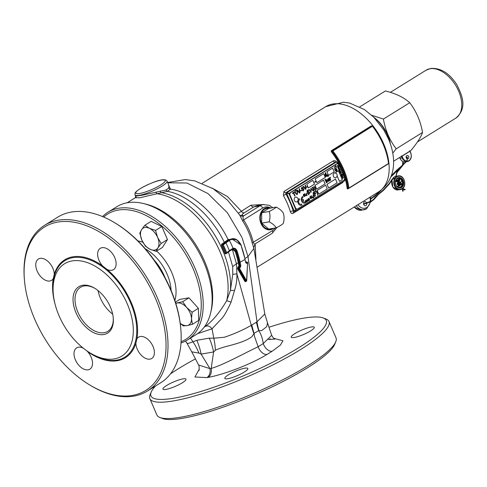 <?xml version="1.0" encoding="UTF-8"?>
<svg xmlns="http://www.w3.org/2000/svg" width="487" height="487" viewBox="0 0 487 487"><rect width="100%" height="100%" fill="white"/><g stroke="black" fill="none" stroke-linecap="round" stroke-linejoin="round"><path stroke-width="0.73" d="M112.674 314.152A25.908 15.767 58.2 0 1 100.407 298.16A25.908 15.767 58.2 0 1 98.051 290.587M113.215 317.579A25.908 15.767 58.2 0 1 107.797 331.349A25.908 15.767 58.2 0 1 77.859 312.149A25.908 15.767 58.2 0 1 80.477 287.318A25.908 15.767 58.2 0 1 95.227 288.578M110.348 306.95A27.302 16.619 58.2 0 1 113.264 318.084A27.302 16.619 58.2 0 1 99.652 334.569A27.302 16.619 58.2 0 1 76.045 312.879A27.302 16.619 58.2 0 1 75.984 289.29A27.302 16.619 58.2 0 1 94.788 288.31A27.302 16.619 58.2 0 1 110.348 306.95M53.229 278.692L54.27 274.315A12.54 7.628 -121.8 0 0 52.888 268.319A12.54 7.628 -121.8 0 0 38.4 259.029A12.54 7.628 -121.8 0 0 37.134 271.04A12.54 7.628 -121.8 0 0 51.622 280.335A12.54 7.628 -121.8 0 0 53.229 278.692A57.576 35.04 58.2 0 0 55.061 304.095M81.475 346.671A57.576 35.04 58.2 0 0 83.125 348.108A12.54 7.628 -121.8 0 0 76.66 347.858A12.54 7.628 -121.8 0 0 75.394 359.875A12.54 7.628 -121.8 0 0 89.876 369.164A12.54 7.628 -121.8 0 0 91.142 357.154A12.54 7.628 -121.8 0 0 87.532 351.547L86.735 350.762M137.267 349.179A12.54 7.628 -121.8 0 0 151.749 358.475A12.54 7.628 -121.8 0 0 153.015 346.458A12.54 7.628 -121.8 0 0 138.527 337.168A12.54 7.628 -121.8 0 0 136.92 338.812L135.879 343.189A12.54 7.628 -121.8 0 0 137.267 349.179M102.623 265.957L107.024 269.39A12.54 7.628 -121.8 0 0 113.495 269.646A12.54 7.628 -121.8 0 0 114.755 257.629A12.54 7.628 -121.8 0 0 100.273 248.333A12.54 7.628 -121.8 0 0 99.007 260.35A12.54 7.628 -121.8 0 0 102.623 265.957A57.576 35.04 58.2 0 0 54.27 274.315M24.435 279.995L24.35 278.99A97.516 59.347 58.2 0 1 44.609 225.304A97.516 59.347 58.2 0 1 157.264 297.581A97.516 59.347 58.2 0 1 147.421 391.031A97.516 59.347 58.2 0 1 90.32 385.333L89.468 384.815A96.122 58.501 58.2 0 1 34.699 319.186A96.122 58.501 58.2 0 1 24.435 279.995A96.122 58.501 58.2 0 1 72.338 221.95A96.122 58.501 58.2 0 1 155.45 298.318A96.122 58.501 58.2 0 1 155.663 381.358A96.122 58.501 58.2 0 1 89.468 384.815M44.609 225.304L57.758 217.147A97.516 59.347 58.2 0 1 114.859 222.845A97.516 59.347 58.2 0 1 170.413 289.424A97.516 59.347 58.2 0 1 180.829 329.188A97.516 59.347 58.2 0 1 160.57 382.873L147.421 391.031M59.073 315.813A54.331 33.061 58.2 0 1 53.272 293.661A54.331 33.061 58.2 0 1 80.343 260.855A54.331 33.061 58.2 0 1 127.32 304.016A54.331 33.061 58.2 0 1 127.442 350.957A54.331 33.061 58.2 0 1 90.028 352.911A54.331 33.061 58.2 0 1 59.073 315.813M114.859 222.845L115.717 223.363A96.122 58.501 58.2 0 1 170.48 288.992A96.122 58.501 58.2 0 1 180.744 328.183L180.829 329.188M102.587 216.581A75.223 45.778 58.2 0 1 108.017 212.192A75.223 45.778 58.2 0 1 194.928 267.953A75.223 45.778 58.2 0 1 187.331 340.042A75.223 45.778 58.2 0 1 180.987 342.958M108.017 212.192L116.941 206.658A75.223 45.778 58.2 0 1 203.846 262.414A75.223 45.778 58.2 0 1 196.255 334.502L187.331 340.042M103.725 217.062A73.829 44.932 58.2 0 1 193.114 268.684A73.829 44.932 58.2 0 1 181.061 341.728M154.087 260.003A36.221 22.043 58.2 0 1 164.32 275.977A36.221 22.043 58.2 0 1 164.965 277.529M168.532 184.975L170.468 189.151L167.297 191.336L139.824 197.783L135.416 197.71M273.743 338.319L282.947 340.766L280.421 345.082L272.142 351.261L267.034 354.426C250.281 364.751 222.559 374.917 208.126 377.382A8.358 6.441 80.2 0 0 211.169 368.422L213.623 351.961A55.725 42.935 80.2 0 0 209.3 338.148L213.793 338.197L212.028 328.81C209.988 326.12 207.742 325.328 205.289 326.43C212.588 321.024 219.71 312.453 226.668 300.716L230.418 290.404L232.762 274.364L232.676 266.614L228.433 251.937L225.804 253.97L224.854 253.398A72.204 43.94 -121.8 0 0 223.271 249.521A72.204 43.94 -121.8 0 0 221.524 245.667L221.609 244.243L228.373 239.421L236.505 239.598M226.443 253.313A0.56 0.432 -99.8 0 1 225.852 253.045A73.02 44.439 -121.8 0 0 224.257 249.137A73.02 44.439 -121.8 0 0 222.498 245.253L223.296 244.876A73.555 44.767 58.2 0 1 225.067 248.784A73.555 44.767 58.2 0 1 226.674 252.723L229.383 250.635L226.005 242.788L223.296 244.876A0.56 0.438 -127.6 0 0 222.656 244.523L229.036 239.927L231.763 238.819L228.92 239.823L224.884 242.563L224.245 242.216C211.808 216.173 187.836 194.751 167.297 191.336L166.018 190.003L168.618 188.14L168.946 185.577L167.047 181.17A17.41 3.299 156.7 0 1 161.988 186.168A17.41 3.299 156.7 0 1 145.254 193.789A17.41 3.299 156.7 0 1 135.063 194.946L135.587 196.176L141.936 195.281L166.018 190.003M224.854 253.398L225.676 253.076L226.035 253.386L225.676 253.076A72.74 44.268 58.2 0 0 224.081 249.167A72.74 44.268 58.2 0 0 222.322 245.284L221.524 245.667M238.928 266.139L240.073 265.939L239.397 262.603A70.767 43.069 -121.8 0 0 236.323 251.201C235.574 249.301 234.393 248.516 232.774 248.851L229.152 251.231L229.383 250.635L233.005 248.285C234.844 247.913 236.201 248.808 237.072 250.969A71.327 43.41 58.2 0 1 240.17 262.463L240.846 265.799L240.073 265.939L239.555 267.089L238.654 267.649L238.654 268.331L239.403 268.16L246.592 280.81A0.42 0.323 -99.8 0 1 246.063 281.133L238.612 268.325A0.42 0.323 -99.8 0 1 238.654 267.649L238.198 268.398A0.56 0.335 -30.1 0 0 237.528 268.702L237.893 267.083L238.928 266.139L238.222 262.645A69.653 42.387 -121.8 0 0 235.221 251.487L232.317 249.435L228.433 251.937L228.671 251.353M232.573 248.869L232.317 249.435L236.439 263.753L236.895 273.816L251.286 325.334L257.002 321.785L247.993 256.588L242.149 237.936M144.371 203.785A73.135 44.512 58.2 0 1 204.601 261.361A73.135 44.512 58.2 0 1 211.017 311.205M253.593 247.463L252.175 242.897C250.196 234.971 247.079 227.733 242.83 221.189L239.61 214.864A3.482 3.415 142.1 0 0 243.707 215.869C242.8 216.526 242.763 217.872 243.591 219.905C248.041 226.656 251.286 234.198 253.331 242.52C254.129 244.261 254.89 244.584 255.614 243.506M238.417 213.148L250.842 205.222L263.796 204.491M212.003 188.031L227.392 196.505L241.278 211.157A3.482 2.118 -121.8 0 0 244.206 212.843C242.13 214.183 241.558 214.98 242.489 215.242L243.707 215.869L259.845 205.855L253.77 206.908L244.206 212.843M338.002 163.912L337.68 163.163L288.84 193.467L287.233 192.481L285.839 192.718L285.948 194.118L283.397 195.549L283.945 191.507L333.169 160.972C334.569 160.308 335.829 160.765 336.937 162.335M347.943 188.658L347.919 188.67A0.56 0.341 -121.8 0 1 347.931 188.658L348.515 188.542L347.803 188.98L347.152 188.548A50.149 30.523 -121.8 0 0 341.953 169.689A50.149 30.523 -121.8 0 0 331.312 151.767L331.318 150.714L371.331 125.89L372.458 126.249M343.603 181.432L342.513 182.68L293.296 213.215C291.969 213.866 290.989 213.367 290.355 211.711A2.088 0.676 163.4 0 1 293.198 210.95L293.953 211.565M255.139 243.896L255.949 259.468M347.152 188.548L347.937 188.463A50.709 30.858 58.2 0 0 342.684 169.397A50.709 30.858 58.2 0 0 331.921 151.274L331.763 150.952L372.324 126.03M190.478 338.088L192.998 341.795L196.827 340.303A55.725 42.935 -99.8 0 1 201.149 354.122L209.946 368.635L211.169 368.422C222.79 365.189 243.409 353.763 258.134 346.738L263.242 343.572C262.542 338.301 261.008 333.954 258.652 330.515A55.725 33.913 58.2 0 1 256.424 322.12M185.523 341.07L186.813 342.951L187.854 343.572L192.998 341.795A55.725 44.189 -125.2 0 1 198.964 353.118L191.744 351.833L198.653 365.025L209.946 368.635A8.358 6.441 80.2 0 1 206.908 377.595L194.928 376.993L199.268 369.152M232.762 274.364L236.895 273.816C237.108 279.422 236.317 284.968 234.521 290.459L231.094 302.074C227.569 309.787 224.665 315.046 222.389 317.847L212.028 328.81L197.472 333.705M215.37 350.281A55.725 38.412 101.3 0 0 213.793 338.197L224.306 337.272C234.186 333.954 243.177 329.973 251.286 325.334A55.725 32.574 54.8 0 0 253.91 333.638L251.913 336.712C241.601 344.309 223.722 345.861 215.37 350.281L213.623 351.961L201.149 354.122L198.964 353.118M272.142 351.261A8.358 5.089 58.2 0 1 263.242 343.572L271.673 335.33L267.497 322.814L266.754 326.613L261.702 330.636L258.92 330.527A55.725 35.143 61.7 0 1 257.002 321.785L264.812 314.005L253.879 248.4L247.993 256.588L245.034 258.42M258.92 330.527L254.08 333.352L254.403 336.158L258.134 346.738A8.358 5.089 58.2 0 0 267.034 354.426M251.852 324.957A55.725 33.913 58.2 0 0 254.08 333.352L253.91 333.638M271.673 335.33C273.317 338.118 274.455 339.36 275.082 339.049L268.489 339.5A8.358 6.441 80.2 0 0 270.315 338.8M244.212 372.092A12.54 2.374 156.7 0 1 232.165 377.583A12.54 2.374 156.7 0 1 224.824 378.411A12.54 2.374 156.7 0 1 228.464 374.813A12.54 2.374 156.7 0 1 240.511 369.329A12.54 2.374 156.7 0 1 247.853 368.495A12.54 2.374 156.7 0 1 244.212 372.092M182.339 382.788A12.54 2.374 156.7 0 1 170.292 388.273A12.54 2.374 156.7 0 1 162.95 389.107A12.54 2.374 156.7 0 1 166.591 385.509A12.54 2.374 156.7 0 1 178.638 380.018A12.54 2.374 156.7 0 1 185.979 379.19A12.54 2.374 156.7 0 1 182.339 382.788M310.633 330.886A12.54 2.374 156.7 0 1 298.58 336.377A12.54 2.374 156.7 0 1 291.238 337.211A12.54 2.374 156.7 0 1 294.878 333.613A12.54 2.374 156.7 0 1 306.932 328.122A12.54 2.374 156.7 0 1 314.267 327.288A12.54 2.374 156.7 0 1 310.633 330.886M269.122 327.203A95.422 18.086 156.7 0 1 302.951 318.279A95.422 18.086 156.7 0 1 323.222 317.956A95.422 18.086 156.7 0 1 281.754 357.507A95.422 18.086 156.7 0 1 174.267 398.116A95.422 18.086 156.7 0 1 151.238 392.023A95.422 18.086 156.7 0 1 155.609 385.954M170.444 373.913A95.422 18.086 156.7 0 1 195.348 358.949M323.222 317.956L325.888 318.961A97.516 18.482 156.7 0 1 328.981 321.511A97.516 18.482 156.7 0 1 300.674 349.496A97.516 18.482 156.7 0 1 173.67 400.874A97.516 18.482 156.7 0 1 149.862 398.652A97.516 18.482 156.7 0 1 150.136 394.653L151.238 392.023M328.981 321.511L336.018 337.844A97.516 18.482 156.7 0 1 335.744 341.844A97.516 18.482 156.7 0 1 307.705 365.828A97.516 18.482 156.7 0 1 180.707 417.207A97.516 18.482 156.7 0 1 159.992 417.536A97.516 18.482 156.7 0 1 156.893 414.985L149.862 398.652M335.744 341.844L334.642 344.473A95.422 18.086 156.7 0 1 274.808 385.582A95.422 18.086 156.7 0 1 182.923 418.217A95.422 18.086 156.7 0 1 162.652 418.54L159.992 417.536M390.446 144.055A31.345 19.078 -121.8 0 0 387.816 135.952A31.345 19.078 -121.8 0 0 373.827 117.264M234.521 290.459L230.418 290.404A72.563 44.165 58.2 0 0 222.583 250.044A72.563 44.165 58.2 0 0 161.13 192.596A1.674 0.755 81.7 0 1 160.308 190.977M231.094 302.074L226.668 300.716A73.135 44.512 -121.8 0 0 220.027 251.791A73.135 44.512 -121.8 0 0 156.686 193.674A1.674 0.304 71.1 0 1 155.907 191.988M252.175 242.897L272.416 230.68A12.54 9.661 80.2 0 0 275.167 227.989M272.416 230.68A2.788 1.698 -121.8 0 1 272.136 233.352L255.255 243.823L253.69 247.493L253.879 248.4M270.809 208.04A12.54 9.661 80.2 0 0 262.682 208.065A2.788 1.698 58.2 0 0 259.845 205.855A15.322 11.81 -99.8 0 1 263.187 204.577L257.306 205.593L253.77 206.908A3.482 2.118 -121.8 0 1 250.842 205.222M273.633 228.251A11.146 8.589 -99.8 0 1 270.382 229.773A11.146 8.589 -99.8 0 1 260.971 223.454A11.146 8.589 -99.8 0 1 266.59 207.809A11.146 8.589 -99.8 0 1 270.157 208.15M266.152 207.9A11.146 8.589 -99.8 0 1 269.287 208.302M242.83 221.189A3.482 1.114 146 0 1 243.591 219.905L262.682 208.065M239.537 214.767A3.482 3.415 142.1 0 0 239.61 214.864L240.432 215.51A3.482 3.306 102.3 0 0 242.489 215.242M337.637 162.481L337.68 163.163L336.456 161.946A1.114 0.858 -99.8 0 1 336.7 161.848L335.056 162.183L285.839 192.718A2.088 1.272 58.2 0 1 283.945 191.507M344.887 179.319L344.528 179.07M344.26 179.782L344.717 179.496L344.759 180.72L345.204 179.295L338.002 162.567L336.7 161.848M295.353 211.321A1.114 0.858 -99.8 0 1 294.166 210.786L295.871 209.8L295.548 211.248L344.759 180.72M290.106 195.269L295.518 207.833A2.088 1.607 80.2 0 0 297.277 209.02A2.088 1.607 80.2 0 0 297.734 208.844L343.761 180.293A2.088 1.607 80.2 0 0 344.358 177.53L338.946 164.971A2.088 1.607 80.2 0 0 337.181 163.784A2.088 1.607 80.2 0 0 336.73 163.961L290.702 192.511A2.088 1.607 80.2 0 0 290.106 195.269L289.668 195.348L295.079 207.906A2.088 1.607 -99.8 0 0 296.845 209.093A2.088 1.607 -99.8 0 0 297.058 209.039L295.871 209.8L288.84 193.467L285.948 194.118A52.237 31.795 58.2 0 1 290.106 202.446A52.237 31.795 58.2 0 1 293.198 210.95L294.166 210.786L286.916 193.948A1.114 0.858 -99.8 0 1 287.233 192.481L336.456 161.946L335.056 162.183A2.088 1.272 58.2 0 1 333.169 160.972M372.598 126.139L332.907 150.994L332.286 150.854L332.907 150.994A51.543 31.369 58.2 0 1 343.585 169.068A51.543 31.369 58.2 0 1 348.881 188.073L388.516 163.486A51.543 31.369 -121.8 0 0 372.549 126.401L371.849 126.103M347.937 188.463L348.126 188.426A50.983 31.028 -121.8 0 0 342.854 169.366A50.983 31.028 -121.8 0 0 332.116 151.244L332.268 151.159M331.312 151.767L332.195 150.879M372.208 126.054L331.763 150.952A0.56 0.341 -121.8 0 1 331.318 150.714M388.498 163.735L348.71 188.42M372.549 126.401L372.269 126.048L372.616 126.145C381.601 137.937 386.958 150.373 388.687 163.449L348.491 188.554M348.515 188.542L348.881 188.073L348.515 188.542M348.321 188.426L348.881 188.073M366.601 202.951A2.088 1.607 80.2 0 0 364.787 201.636A2.088 1.607 80.2 0 0 364.331 201.807A2.088 1.607 80.2 0 0 363.625 204.272A2.088 1.607 80.2 0 0 365.5 205.751A2.088 1.607 80.2 0 0 365.95 205.575A2.088 1.607 80.2 0 0 366.717 203.353M238.612 268.325L238.198 268.398L245.618 281.212L246.063 281.133L246.586 280.567L247.621 262.347L246.726 280.768L246.343 281.249A0.42 0.323 -99.8 0 1 246.337 281.249L245.777 281.346A0.56 0.341 -121.8 0 0 245.679 281.717L244.943 281.516L237.528 268.702M244.943 281.516A0.56 0.335 -30.1 0 1 245.618 281.212L245.862 281.309M232.841 248.827L235.97 251.262A70.207 42.728 58.2 0 1 238.995 262.505L239.707 265.999L239.409 267.113L238.508 267.68A0.56 0.341 58.2 0 1 237.893 267.083M247.299 262.755L247.079 262.359L247.299 262.755L247.079 262.359L246.099 262.956M247.378 262.353L247.226 262.335A0.42 0.323 -99.8 0 1 247.317 262.298L247.7 263.017L246.933 263.491L246.172 262.919A0.56 0.341 58.2 0 1 246.032 262.907M221.609 244.243A0.56 0.438 -127.6 0 0 222.249 244.59L222.498 245.253A0.56 0.432 -99.8 0 1 222.656 244.523L224.884 242.563M231.763 238.819L241.217 245.198C238.514 240.158 235.361 238.033 231.763 238.819M239.397 262.603L245.058 259.431A71.327 43.41 -121.8 0 0 241.059 245.375L237.394 240.505C234.825 238.88 232.317 238.764 229.87 240.164L226.005 242.788L225.371 242.435M238.813 267.667L239.403 268.16L240.17 267.686L240.846 265.799M235.221 251.487L237.072 250.969M245.734 262.767L245.058 259.431L245.71 262.444M225.804 253.97A0.56 0.438 52.4 0 1 225.913 253.447L225.913 253.447A0.56 0.438 52.4 0 1 225.944 253.423M272.757 228.403A11.146 8.589 -99.8 0 1 269.944 229.834M276.239 207.103A11.499 2.179 156.7 0 1 273.499 209.148A11.499 2.179 156.7 0 1 269.183 211.474A11.499 7.153 96.5 0 1 269.177 221.828L261.671 223.125L261.683 212.77L268.733 208.399L276.239 207.103A11.499 4.973 -154.4 0 1 283.276 213.081A11.499 7.153 -83.5 0 1 283.27 223.43A11.499 2.179 -23.3 0 1 280.536 225.481A11.499 2.179 -23.3 0 1 276.22 227.806L268.714 229.103L261.671 223.125M269.183 211.474L261.683 212.77M269.177 221.828A11.499 4.973 25.6 0 1 276.22 227.806M271.941 228.543A10.446 8.048 -99.8 0 1 270.267 229.085A10.446 8.048 -99.8 0 1 261.44 223.162A10.446 8.048 -99.8 0 1 266.706 208.497A10.446 8.048 -99.8 0 1 268.617 208.46M270.267 229.085L269.39 229.237A10.446 8.048 -99.8 0 1 264.557 228.184M261.635 211.261A10.446 8.048 -99.8 0 1 265.835 208.649L266.706 208.497M300.954 204.254A2.435 1.881 -99.8 0 0 301.49 204.053L301.891 204.997A3.482 2.685 80.2 0 1 301.13 205.289L301.13 205.289A3.482 2.685 80.2 0 1 298.19 203.31A3.482 2.685 80.2 0 1 297.904 200.772A3.482 2.685 80.2 0 0 298.19 203.31A3.482 2.685 80.2 0 0 301.13 205.289A3.482 2.685 80.2 0 0 301.891 204.997L301.483 204.053A2.435 1.881 -99.8 0 1 300.954 204.254A2.435 1.881 -99.8 0 1 298.896 202.872A2.435 1.881 -99.8 0 1 299.59 199.658L299.188 198.714A3.482 2.685 80.2 0 0 298.172 199.913A3.482 2.685 80.2 0 1 299.188 198.714L299.59 199.658M302.999 197.472L302.597 196.529A3.482 2.685 80.2 0 0 301.599 201.131A3.482 2.685 80.2 0 0 304.539 203.103A3.482 2.685 80.2 0 0 305.3 202.811L304.892 201.874A2.435 1.881 -99.8 0 1 304.363 202.075A2.435 1.881 -99.8 0 1 302.549 201.137L303.681 200.437L303.273 199.493L302.141 200.2A2.435 1.881 -99.8 0 1 302.999 197.472L302.597 196.529A3.482 2.685 80.2 0 0 301.599 201.131A3.482 2.685 80.2 0 0 304.539 203.103A3.482 2.685 80.2 0 0 305.3 202.811L304.892 201.874A2.435 1.881 -99.8 0 1 304.363 202.075M307.334 201.691L306.481 201.028L306.518 199.804L307.376 200.474L307.334 201.691L306.944 201.703L306.518 199.804L307.37 200.474M341.472 176.075L342.793 175.052L342.069 175.716L342.83 176.3L342.063 175.898L341.874 176.982L341.929 175.801L341.405 175.917L342.799 175.052M341.984 174.882L341.253 175.545L341.144 173.847L341.959 174.224L341.984 174.888L342.562 174.523M341.253 175.545L341.144 173.847M340.553 171.509L339.689 172.197L339.129 171.753L339.159 170.882L339.25 171.655L339.92 171.905L339.5 171.491L339.707 170.505L340.717 171.406M340.011 172.057L339.135 171.747L339.159 170.882M337.899 167.778L338.818 167.004L337.899 167.778M337.132 165.994L338.422 164.996L337.887 166.883L339.025 166.384L337.674 167.224L338.191 165.343L337.132 165.994M336.821 171.339L335.787 171.01L335.78 170.432L335.117 170.84L334.983 170.523L336.815 169.391L337.187 170.188L336.821 171.339L335.787 171.01L335.78 170.432L335.117 170.84L334.983 170.523L336.815 169.391L336.949 169.701M327.307 182.327L326.619 182.217L326.448 182.802L324.963 179.35L325.292 179.143L325.84 180.415L326.436 179.618L327.514 180.494L327.307 182.327L326.619 182.217M311.248 198.599L309.957 197.917L310.201 196.249L311.236 196.693L311.37 195.579L311.656 197.265L312.173 197.673L312.319 197.168L312.27 197.959L311.674 197.57L310.95 198.72L309.957 197.917L310.201 196.249L311.242 196.693L311.37 195.579L311.595 196.9M308.971 194.873L307.175 193.223L307.096 190.514L307.51 193.022L308.971 194.873L307.175 193.223L307.102 191.361M306.682 195.585L305.976 195.159L306.092 194.216L306.445 194.258L306.159 193.589L307.108 195.293L306.56 195.634L305.976 195.159L306.329 193.479L306.853 195.196M315.564 181.334L315.74 181.73L314.772 182.333L314.602 181.931L315.564 181.334L315.74 181.73L314.772 182.333L314.602 181.931L315.564 181.334M307.4 186.399L307.571 186.801L306.609 187.398L306.433 186.996L307.4 186.399L307.571 186.801L306.609 187.398L306.433 186.996L307.4 186.399M305.586 188.792L305.124 185.224L305.519 184.975L305.964 189.09L305.568 189.333L303.036 186.521L303.431 186.271L305.586 188.792L305.124 185.224L305.519 184.975L305.97 189.09L305.568 189.333L303.036 186.521L303.431 186.271L305.203 188.317M303.438 190.715L302.944 190.916L303.438 190.715L301.818 190.143L303.249 190.326L303.578 189.352L301.331 188.725L301.818 187.215L303.218 187.641L302.007 187.605L301.91 188.713L303.127 188.542L303.937 189.102L303.438 190.715L301.818 190.143L303.249 190.326L303.584 189.352L301.331 188.725L301.818 187.215L303.224 187.641L302.281 187.495M302.366 189.206L302.037 189.236L302.366 189.206M303.127 188.542L302.263 188.713M301.423 190.107L301.593 190.508L300.631 191.105L300.461 190.703L301.423 190.107L301.593 190.508L300.631 191.105L300.461 190.703L301.423 190.107M299.615 192.499L299.146 188.932L299.548 188.682L299.992 192.797L299.596 193.041L297.058 190.228L297.454 189.979L299.615 192.499L299.146 188.932L299.542 188.682L299.992 192.797L299.596 193.041L297.058 190.228L297.454 189.979L299.231 192.024M296.023 190.082L295.883 190.727L296.029 190.082M295.396 190.472L295.256 191.123L295.396 190.472M297.094 194.088L297.277 192.59L296.425 190.618L296.79 190.393L297.648 192.383L297.313 194.514L296.863 194.697L297.313 194.514L295.658 193.619L294.799 191.628L295.165 191.403L296.011 193.369L297.094 194.088L297.277 192.59L296.425 190.618L296.79 190.393L297.648 192.383M295.061 195.853L294.696 196.078L293.375 193.016L292.547 193.534L292.377 193.132L294.398 191.878L294.574 192.274L293.746 192.791L295.061 195.853L294.696 196.078L293.381 193.016L292.547 193.534L292.377 193.132L294.398 191.878L294.574 192.274M304.606 196.474L303.316 195.792L303.559 194.124L304.594 194.569L304.728 193.455L305.014 195.141L305.526 195.549L305.672 195.043L305.629 195.835L305.032 195.445L304.308 196.596L303.316 195.792L303.559 194.124L304.594 194.569L304.728 193.455L304.953 194.776M327.039 184.299L328.658 188.067L337.114 182.82L335.494 179.052L327.039 184.299L328.664 188.067L337.114 182.82L335.494 179.052L327.039 184.299M315.01 185.389L316.635 189.163L325.085 183.916L323.465 180.147L315.01 185.389L316.635 189.163L325.091 183.916L323.465 180.147L315.01 185.389M315.192 178.912L316.818 182.68L325.273 177.432L323.648 173.664L315.192 178.912L316.818 182.68L325.273 177.432L323.648 173.664L315.199 178.912M306.743 184.153L308.362 187.921L314.468 184.135L312.849 180.367L306.743 184.153L308.368 187.921L314.468 184.135L312.849 180.367L306.743 184.153M326.935 171.625L328.561 175.393L334.198 171.899L332.572 168.131L326.935 171.625L328.561 175.393L334.198 171.899L332.572 168.131L326.935 171.625M317.177 190.417L318.796 194.185L327.252 188.938L325.626 185.17L317.177 190.417L318.796 194.185L327.252 188.938L325.626 185.17L317.177 190.417M335.677 172.568L335.963 173.244L335.677 172.568L338.495 170.821L335.677 172.568M337.12 175.923L339.463 181.365L342.282 179.618L338.495 170.821L342.282 179.618L339.463 181.365L337.12 175.923M328.177 176.55L327.331 175.892L327.374 174.681L328.22 175.344L328.177 176.55L327.794 176.562L327.374 174.681L328.22 175.344M326.211 176.586L324.866 175.764L325.085 173.969L325.76 174.042L325.213 172.763L325.541 172.556L327.033 176.02L326.704 176.227L326.54 175.844L325.98 176.678L324.866 175.764L325.079 173.969L325.76 174.042L325.213 172.763L325.541 172.556L327.033 176.02L326.704 176.227L326.54 175.844M309.884 193.132L308.965 193.704L307.492 190.271L309.324 189.51L310.329 190.66L309.89 193.132L308.971 193.704L307.492 190.271L309.324 189.51M311.242 192.292L310.755 188.244L311.236 192.292M313.518 190.435L314.091 189.62L313.811 188.968L313.117 189.4L312.946 189.005L313.999 188.347L314.547 189.62L313.719 190.813L313.22 191.007L313.719 190.813L311.656 189.881L312.173 187.306L313.652 187.672L313.372 187.988L312.337 187.708L311.814 188.895L312.015 189.638L313.518 190.435L314.091 189.62L313.811 188.968L313.117 189.4L312.946 189.005L313.999 188.347L314.547 189.62M315.813 190.624L315.174 188.262L313.707 186.411L314.919 187.105L315.503 188.055L315.582 190.77L315.174 188.262L313.707 186.411L314.919 187.105M313.409 197.972L312.703 197.539L313.056 195.865L313.835 197.673L313.287 198.014L312.703 197.539L312.812 196.602L313.171 196.638L312.879 195.975L313.579 197.582M315.113 196.882L313.299 195.214L313.214 192.481L313.634 195.013L315.113 196.882L313.299 195.214L313.226 193.333M315.473 195.476L315.107 195.701L313.616 192.231L315.345 191.16L315.515 191.555L314.152 192.402L314.632 193.516L315.795 192.791L315.972 193.193L314.803 193.917L315.479 195.476L315.107 195.701L313.616 192.231L315.345 191.16L315.515 191.555M317.841 195.19L317.189 192.803L315.71 190.928L316.934 191.635L317.524 192.596L317.609 195.336L317.195 192.803L315.71 190.928L316.934 191.635M330.052 180.561L329.492 180.519L328.695 181.401L328.049 180.963L328.177 179.977L328.902 179.259L328.232 178.948L327.587 179.794L328.5 178.352L328.116 178.516L329.072 178.619L330.058 180.561L329.492 180.519M330.752 180.129L330.417 180.336L329.334 177.816L329.784 177.98L330.356 177.274L330.009 178.254L330.752 180.129L330.417 180.336L329.334 177.816L329.784 177.98L330.356 177.274L330.417 177.718M335.908 166.451L334.283 167.455L334.137 167.108L335.756 166.104L335.628 165.184L336.456 167.102L335.908 166.451L334.289 167.455L334.137 167.108L335.756 166.104L335.628 165.184L336.456 167.102L335.908 166.451M336.572 168.825L336.718 169.153L335.068 169.36L334.326 169.068L334.459 168.703L334.977 169.019L336.018 167.534L335.336 168.977L336.572 168.825L336.712 169.153L334.709 169.373L334.459 168.703M339.104 169.178L338.599 167.997L338.867 169.245L338.319 168.8L338.544 167.82L339.354 168.173L339.104 169.178L338.593 168.003M338.867 169.245L338.331 168.8L338.55 167.82L338.946 167.772M339.883 169.841L339.707 169.068L340.145 170.06L338.952 169.835L339.147 170.651L338.69 169.61L339.896 169.841L339.719 169.068M341.016 173.573L340.212 173.202L340.431 172.203L341.247 172.568L340.857 173.634M341.028 173.567L340.224 173.202L340.437 172.203L340.863 172.167M343.268 177.84L342.531 178.51L342.422 176.811L343.451 177.737M342.531 178.51L342.422 176.811M306.262 202.355L305.41 201.691L305.446 200.467L306.299 201.137L306.262 202.355L305.873 202.373L305.446 200.467L306.305 201.137M308.661 200.839L307.577 200.632L307.869 199L308.661 200.839L308.289 200.492L307.681 200.869L307.747 199.073L308.642 200.273M309.464 200.37L308.801 200.114L309.464 200.37L308.801 200.114L309.373 200.157L309.464 199.548L309.014 199.317L308.655 199.719L308.387 198.678L309.05 198.27L308.776 199.353L309.099 199.025L309.635 199.42L309.464 200.37L308.801 200.114L309.373 200.157L309.464 199.548L309.014 199.317L309.464 199.548M308.77 199.353L309.635 199.42M336.73 163.961L290.702 192.511M289.668 195.348A2.088 1.607 -99.8 0 1 290.264 192.59M336.292 164.034A2.088 1.607 -99.8 0 1 336.748 163.857A2.088 1.607 -99.8 0 1 336.967 163.845M327.514 175.783L328.086 176.337L328.043 175.454L327.465 174.894L327.514 175.783M328.086 176.337L327.538 174.863M305.532 195.549L305.678 195.043L305.629 195.835L305.032 195.445M304.521 196.291L304.649 194.897L303.651 194.301L303.687 195.64L304.521 196.291L304.649 194.897L303.766 194.258M297.313 194.514L295.658 193.619L294.799 191.628L295.165 191.403L296.011 193.369M325.194 175.557L326.071 176.166L326.174 174.991L325.273 174.352L325.194 175.557M326.071 176.166L326.174 174.997L325.426 174.297M306.092 194.216L306.445 194.258L306.092 194.216M306.609 195.366L306.189 194.423L306.153 195.05L306.609 195.366L306.658 194.757L306.189 194.423L306.658 194.757M309.16 193.083L310.189 192.134L309.963 190.88L308.995 189.924L308.021 190.441L309.16 193.083L310.189 192.134L309.963 190.88L308.995 189.924L308.545 190.119L308.995 189.924M313.719 190.813L311.656 189.881L312.173 187.306L313.658 187.672L313.372 187.988L312.63 187.592M312.173 197.673L312.319 197.168L312.27 197.959L311.674 197.57M311.163 198.416L311.29 197.022L310.298 196.425L310.329 197.765L311.163 198.416L311.296 197.022L310.408 196.383M313.336 197.752L312.916 196.803L312.873 197.436L313.336 197.752L313.385 197.138L312.916 196.803L313.385 197.138M314.632 193.516L315.795 192.791L315.972 193.193M326.783 182.595L326.448 182.802L324.963 179.35L325.292 179.143L325.84 180.415L326.18 179.715L327.514 180.494M326.229 181.316L327.1 181.949L327.197 180.738L326.333 180.123L326.229 181.316M326.467 180.074L327.197 180.738L327.1 181.949L326.582 181.876L327.1 181.949M327.94 179.636L327.587 179.794L328.116 178.516L329.072 178.619M328.634 178.869L328.232 178.948L328.859 179.155M328.975 181.292L328.049 180.963L328.865 179.155M329.078 179.654L328.366 180.732L328.877 180.847L329.078 179.654L328.877 180.847L328.366 180.732L328.877 180.847M329.997 177.347L330.356 177.274L329.997 177.347M334.977 169.019L336.018 167.534L336.164 167.869M336.274 170.127L335.993 170.87L336.681 171.028L336.961 170.28L336.267 170.127M336.681 171.028L335.993 170.87L336.681 171.028L336.961 170.286M337.144 165.994L338.422 164.996M337.674 167.224L338.203 165.337M337.887 166.883L338.952 166.219M337.911 167.778L338.83 167.004M338.727 167.942L339.159 168.94L339.238 168.252L338.715 167.942M339.147 168.946L338.989 167.972M339.147 170.651L338.696 169.61M340.145 170.06L338.946 169.829M339.877 171.935L339.25 171.655L339.926 171.905L339.512 171.491L339.707 170.505M340.395 170.961L339.78 170.669L339.634 171.424L340.236 171.71L340.401 170.961L339.78 170.669L340.395 170.961L340.23 171.71L339.634 171.424L340.23 171.71M341.125 172.642L340.504 172.368L340.346 173.129L340.955 173.409L341.125 172.642L340.504 172.368L341.113 172.642L340.949 173.409L340.346 173.129M340.334 173.129L340.949 173.409M341.673 175.077L341.052 174.784L341.673 175.077L341.837 174.297L341.223 174.005L341.058 174.784L341.673 175.077L341.837 174.297L341.223 174.005M341.831 174.303L341.21 174.011M341.771 176.744L341.941 175.795M342.83 176.3L342.063 175.892M343.116 177.268L342.495 176.976L342.337 177.749L342.951 178.041L343.116 177.268L342.495 176.976L343.11 177.268L342.945 178.041L342.337 177.749L342.945 178.041M303.681 200.437L303.273 199.493L302.141 200.2M305.586 201.581L306.171 202.142L306.122 201.247L305.538 200.687L305.586 201.581M306.171 202.142L305.617 200.656M306.658 200.912L307.242 201.478L307.194 200.583L306.609 200.023L306.658 200.912M307.242 201.478L306.688 199.993M307.796 200.498L308.186 200.254L307.894 199.585L307.796 200.498L308.186 200.254L307.894 199.585M308.843 199.633L308.387 198.678L309.154 198.507M308.971 199.98L309.373 200.157L308.971 199.98M336.036 177.53A2.435 1.881 80.2 0 0 336.146 177.451A2.545 2.545 0 0 0 335.373 172.976A2.435 1.881 80.2 0 0 334.672 172.928A2.435 1.881 80.2 0 0 334.143 173.129A2.435 1.881 80.2 0 0 333.309 176.008A2.435 1.881 80.2 0 0 335.494 177.731A2.435 1.881 80.2 0 0 335.5 177.731A2.435 1.881 80.2 0 0 336.036 177.53M334.672 172.928L334.66 172.928A2.435 1.881 80.2 0 0 334.66 172.928A2.435 1.881 80.2 0 0 334.131 173.129A2.435 1.881 80.2 0 0 333.321 176.008A2.435 1.881 80.2 0 0 335.5 177.731L335.494 177.731M396.26 176.361L395.943 176.525L396.26 176.361M400.71 182.808L398.22 184.427L397.654 184.287L397.684 183.636L398.232 184.269L400.965 182.315L398.317 183.538L399.766 179.953L399.803 179.496L398.792 179.149L399.657 179.386M398.774 182.619L399.906 181.949L400.819 182.205M400.789 182.899L397.952 184.695L397.149 184.433L398.159 181.109L396.899 181.858L395.986 181.602L396.375 180.58L398.792 179.149M401.714 184.549L400.667 184.421L400.917 183.404L401.738 183.788M398.737 186.211L397.842 186.125L398.238 185.127L399.766 184.226L400.655 184.463M398.944 180.537L397.155 181.59L399.31 180.172L397.368 183.636L397.349 184.354L398.208 184.433L397.349 184.354L397.952 184.695M398.549 183.179L400.338 182.12L400.965 182.315M400.484 182.26L400.996 182.26M400.789 182.266L400.052 182.089L398.652 182.917M399.37 179.453L396.954 180.884L396.698 181.377L397.155 181.59L396.497 181.456L397.149 181.596L396.497 181.456L396.808 180.75L399.224 179.319L399.803 179.496M399.626 179.441L398.938 179.283L396.521 180.714L396.187 181.523L396.923 181.694M396.698 181.377L395.986 181.602M396.789 181.767L397.155 181.59M401.763 184.372L401.495 183.715L401.738 184.536L400.868 184.342L401.483 184.798M401.885 183.897L401.349 183.575L401.915 183.843L401.452 184.664L401.745 184.53L401.178 184.275L401.063 183.544L400.667 184.421M401.738 184.536L401.379 184.196M401.708 183.843L400.917 183.404M400.338 184.238L400.898 184.67L398.999 186.083L400.801 184.573L399.906 184.366L398.384 185.267L398.043 186.046L398.762 186.192M400.338 184.536L398.816 185.437L398.354 185.985L398.993 186.089L398.354 185.985L398.67 185.297L400.192 184.396L400.801 184.573M400.192 184.396L400.831 184.512M400.624 184.518L399.766 184.226M398.816 185.437L398.238 185.127M398.354 185.985L397.842 186.125M398.549 185.906L400.539 185.03M398.634 186.259L399.017 185.924M398.317 183.538L398.53 183.191L398.317 183.538M401.014 182.278L400.825 182.875L398.232 184.269M399.766 179.953L398.53 183.191M398.543 180.738L398.159 181.109M398.524 180.78L397.167 183.569M400.247 185.346L398.737 186.351M407.875 158.896A1.741 1.339 80.2 0 0 408.654 156.473A1.741 1.339 80.2 0 0 407.187 155.481A1.741 1.339 80.2 0 0 406.31 157.928A1.741 1.339 80.2 0 0 407.442 158.92M393.563 161.258L411.01 150.428C417.103 143.056 420.951 137.066 422.546 132.464C420.549 121.178 416.282 111.267 409.737 102.727C403.906 97.412 395.791 93.486 385.4 90.953L359.802 106.836M374.436 117.763A28.209 17.167 58.2 0 1 390.276 143.294M371.739 115.267L383.397 119.065C385.418 130.413 389.691 140.323 396.205 148.803L392.778 153.125M409.737 102.727L383.397 119.065M422.546 132.464L396.205 148.803M406.207 157.636A1.741 1.339 80.2 0 0 406.195 157.538L406.822 157.051M409.762 150.708L409.926 151.274L402.037 156.169L401.306 155.956M297.052 201.709A2.435 1.881 80.2 0 0 297.167 201.63A2.545 2.545 0 0 0 296.394 197.156A2.435 1.881 80.2 0 0 295.688 197.107A2.435 1.881 80.2 0 0 295.159 197.314A2.435 1.881 80.2 0 0 294.331 200.194A2.435 1.881 80.2 0 0 296.51 201.916A2.435 1.881 80.2 0 0 296.516 201.916A2.435 1.881 80.2 0 0 297.052 201.709M295.682 197.113L295.688 197.107A2.435 1.881 80.2 0 0 295.682 197.113A2.435 1.881 80.2 0 0 295.152 197.314A2.435 1.881 80.2 0 0 294.337 200.187A2.435 1.881 80.2 0 0 296.522 201.916L296.51 201.916M144.858 225.25L149.448 228.3L155.548 230.418L157.605 237.412L161.167 243.47L167.461 239.567L162.396 247.457L156.108 251.359L150.008 249.247L145.418 246.197L141.851 240.134L139.799 233.139L141.577 229.663L144.858 225.25L151.153 221.348L161.836 226.516L167.461 239.567M161.167 243.47L157.885 247.883L156.108 251.359M155.548 230.418L161.836 226.516M150.008 249.247A12.54 7.628 58.2 0 1 141.851 240.134A12.54 7.628 58.2 0 1 141.577 229.663A12.54 7.628 58.2 0 1 149.448 228.3A12.54 7.628 -121.8 0 1 157.605 237.412A12.54 7.628 58.2 0 1 157.885 247.883A12.54 7.628 58.2 0 1 150.008 249.247M175.74 303.2L182.68 301.721L186.631 307.449L192.097 312.24L191.501 318.754L192.42 324.33L187.118 325.584L183.325 325.9L180.239 323.459M192.42 324.33L198.708 320.428L198.386 308.338L192.097 312.24M182.68 301.721L188.968 297.819L198.386 308.338M175.411 302.159L179.873 299.389L188.968 297.819M175.831 303.511A12.54 7.628 58.2 0 1 177.378 302.975A12.54 7.628 58.2 0 1 186.631 307.449A12.54 7.628 58.2 0 1 191.501 318.754A12.54 7.628 -121.8 0 1 187.118 325.584A12.54 7.628 58.2 0 1 180.214 323.307M135.879 343.189A57.576 35.04 58.2 0 1 87.532 351.547M53.272 293.661L53.12 291.896A56.79 34.559 58.2 0 1 81.42 257.605A56.79 34.559 58.2 0 1 130.522 302.725A56.79 34.559 58.2 0 1 130.65 351.784A56.79 34.559 58.2 0 1 91.538 353.824L90.028 352.911M107.024 269.39A57.576 35.04 58.2 0 1 131.24 302.5A57.576 35.04 58.2 0 1 136.92 338.812M145.229 248.76A36.221 22.043 58.2 0 1 167.138 274.224A36.221 22.043 58.2 0 1 171.101 290.459M156.644 251.03A39.703 24.161 58.2 0 1 171.674 272.391A39.703 24.161 58.2 0 1 174.863 300.485M137.924 240.937A39.703 24.161 58.2 0 1 142.892 242.276M168.618 188.14L170.468 189.151C191.032 191.848 215.51 213.276 228.086 239.592L228.634 240M241.862 237.266L227.368 212.734L207.967 193.583L186.917 183.009L167.747 182.789M238.995 262.505L236.439 263.753L232.676 266.614M245.801 262.176L246.465 261.762L247.329 262.621M246.172 280.755L245.679 281.717M204.741 326.783L205.289 326.43M325.724 106.641L343.499 102.215L349.581 103.061L364.373 109.514L373.712 117.148L383.78 129.926L388.51 139.014C396.4 157.599 396.582 179.526 378.6 191.872A50.149 30.523 -121.8 0 0 383.659 143.817A50.149 30.523 -121.8 0 0 325.724 106.641L202.263 183.234M290.355 211.711A50.149 30.523 -121.8 0 0 287.385 203.542A50.149 30.523 -121.8 0 0 283.397 195.549M196.827 340.303L209.3 338.148M208.126 377.382L206.908 377.595M295.548 211.248L293.661 211.675A2.088 1.272 58.2 0 0 293.296 213.215M342.513 182.68A2.088 1.272 58.2 0 1 342.44 182.156M348.296 188.585L347.992 188.639M347.919 188.67A0.56 0.341 -121.8 0 0 347.803 188.98M371.331 125.89A0.56 0.341 -121.8 0 0 371.776 126.127M357.982 204.662A9.052 6.976 80.2 0 0 366.766 207.462A9.052 6.976 80.2 0 0 370.114 202.075M370.193 201.588A9.052 6.976 80.2 0 0 369.937 197.247M366.431 208.868A10.446 8.048 -99.8 0 1 364.154 209.745A10.446 8.048 -99.8 0 1 356.332 205.691M354.293 206.957A10.446 8.048 80.2 0 0 361.524 210.195L354.086 207.078M160.576 185.066A16.022 3.038 -23.3 0 0 161.313 180.105A16.022 3.038 -23.3 0 0 140.451 188.542A16.022 3.038 -23.3 0 0 139.708 193.503A16.022 3.038 -23.3 0 0 160.576 185.066M240.17 267.686A0.56 0.341 58.2 0 0 239.555 267.089L239.409 267.113A0.56 0.341 -121.8 0 1 238.794 266.517M246.933 263.491A0.56 0.341 -121.8 0 0 246.319 262.895L247.079 262.359A0.56 0.341 58.2 0 1 246.465 261.762M247.171 262.682L247.317 262.298A0.42 0.323 -99.8 0 1 247.481 262.323M226.54 253.27A0.56 0.438 -127.6 0 0 226.674 252.723L225.676 253.076M229.87 240.164A0.56 0.341 -121.8 0 0 229.316 239.756L228.92 239.823A0.56 0.341 58.2 0 1 228.373 239.421M229.036 239.927L231.362 244.249L233.005 248.285L232.774 248.851L233.005 248.285M241.059 245.375L245.034 259.102M232.171 249.131A0.56 0.359 -122.5 0 0 232.336 248.589M229.152 251.231L229.383 250.635M295.079 207.906L295.518 207.833M403.242 189.187L403.346 188.798M402.664 189.023L404.387 189.906L404.977 189.248M401.988 188.536L402.749 189.059L402.773 188.652M383.318 190.502L383.068 190.192M389.46 183.867L389.137 183.605L383.202 190.07L378.186 194.252M378.296 194.392L375.337 197.107M375.514 197.247L375.343 196.943L373.547 199.384M373.931 199.53L373.572 199.329L371.088 201.198L371.277 201.569L373.931 199.53M406.852 157.411L407.223 157.514L406.968 160.673M403.309 163.303L402.944 163.352M395.98 176.306L397.149 172.38L396.802 172.228M403.09 190.527L403.035 191.208L402.719 190.965M402.95 189.12L403.175 190.569L402.828 190.587M392.552 179.283L392.248 179.076M373.864 199.615L378.454 194.423L383.464 190.393L389.472 183.855L392.601 179.253L393.983 178.516M371.252 201.575L363.637 204.297M397.051 172.422L402.919 165.324M399.857 187.617A4.876 3.829 82.4 0 0 400.984 187.215A4.876 3.829 82.4 0 0 402.816 181.541A4.876 3.829 82.4 0 0 398.567 177.95M396.668 186.058A4.456 3.5 82.4 0 0 400.57 186.868A4.456 3.5 82.4 0 0 402.019 180.987A4.456 3.5 82.4 0 0 397.258 178.778A4.456 3.5 82.4 0 0 395.901 180.287M397.441 178.352A4.876 3.829 82.4 0 0 395.614 184.049A4.876 3.829 82.4 0 0 399.9 187.611A4.876 3.829 82.4 0 0 401.069 187.203A4.876 3.829 82.4 0 0 402.895 181.505A4.876 3.829 82.4 0 0 398.609 177.944A4.876 3.829 82.4 0 0 397.544 178.297M401.477 187.55A5.296 4.158 82.4 0 0 403.199 180.561A5.296 4.158 82.4 0 0 397.544 177.938A5.296 4.158 82.4 0 0 395.821 184.926A5.296 4.158 82.4 0 0 401.477 187.55M401.842 189.096A6.964 5.467 82.4 0 0 404.46 180.957A6.964 5.467 82.4 0 0 398.329 175.874A6.964 5.467 82.4 0 0 396.668 176.458A6.964 5.467 82.4 0 0 394.05 184.597A6.964 5.467 82.4 0 0 400.18 189.68A6.964 5.467 82.4 0 0 401.842 189.096M401.945 188.682A6.55 5.144 82.4 0 0 404.07 180.044A6.55 5.144 82.4 0 0 397.075 176.799A6.55 5.144 82.4 0 0 394.951 185.437A6.55 5.144 82.4 0 0 401.945 188.682M395.87 176.221A6.964 5.467 82.4 0 0 394.616 176.732A6.964 5.467 82.4 0 0 392.899 178.394M392.145 179.928A6.964 5.467 82.4 0 0 392.887 186.996A6.964 5.467 82.4 0 0 398.129 189.954L401.903 189.078C407.43 186.284 404.32 174.656 398.329 175.874L396.284 176.148M400.338 182.12L399.906 181.949M396.954 180.884L396.375 180.58M397.173 181.432L399.31 180.172L397.885 183.696M406.797 160.558L403.589 164.198L396.564 170.334L391.323 175.722M429.966 68.752A28.209 17.167 58.2 0 1 457.196 88.092A28.209 17.167 58.2 0 1 455.795 118.158C467.216 108.516 462.808 96.444 456.684 84.446C449.282 73.111 440.625 67.778 430.727 68.46L426.052 70.219A28.209 17.167 58.2 0 1 429.966 68.752M406.785 161.118A5.85 4.511 80.2 0 0 410.614 152.869L410.632 152.735A6.27 4.827 -99.8 0 1 407.473 161.538A6.27 4.827 -99.8 0 1 406.468 161.574M406.006 161.501A6.27 4.827 -99.8 0 1 402.183 157.983L401.477 156.345M399.693 157.453L400.083 158.348L402.725 157.764A5.85 4.511 80.2 0 0 406.322 161.051M400.04 158.257L400.083 158.348A6.27 4.827 80.2 0 0 405.373 161.903L405.762 161.836M410.614 152.869L409.884 151.128M401.994 156.023L402.725 157.764M204.735 326.783L204.26 327.081M167.619 182.497L185.395 179.563L194.776 180.89L213.117 188.713L227.417 200.078L239.513 214.737M378.6 191.872L257.233 267.168M267.497 322.814L264.812 314.005M186.813 342.951L191.744 351.833M198.812 370.418C199.177 371.009 199.25 369.511 199.037 365.92L198.653 365.025M135.483 197.619L127.15 202.787M272.136 233.352L277.042 227.405M272.86 207.681L269.177 205.301L263.187 204.577M361.524 210.195L366.626 208.795L370.71 201.819M370.765 201.338L370.394 196.961M167.047 181.17C164.953 176.799 149.503 183.337 140.256 188.615C134.15 192.858 135.015 192.84 135.063 194.946M136.232 197.162L135.362 197.765L135.587 196.176M232.798 248.845L226.571 253.252A0.56 0.56 0 0 1 226.321 253.362L225.913 253.447M336.748 163.857L337.181 163.784M296.845 209.093L297.277 209.02M404.648 189.431L402.341 188.305M389.125 183.617L392.254 179.021L392.936 178.37L394.251 178.12M363.546 203.889L371.106 201.186M381.473 189.839L376.506 194.849L370.759 199.098M406.128 157.124L407.449 157.161L407.047 160.747L406.511 161.52L390.842 176.994M403.218 161.678L403.279 164.466M401.044 166.98L396.826 172.112L395.894 176.519M402.883 188.323L402.919 188.676M402.566 191.129L402.524 188.986M404.849 189.796L405.178 189.613M399.9 187.611C393.453 186.454 395.231 179.855 397.502 178.333L398.609 177.944M392.796 178.461L394.555 176.751L396.278 176.148M391.998 180.141L392.857 187.087L398.129 189.954M398.214 184.433L397.867 184.591M401.605 180.184L401.014 182.266L400.478 181.968M398.524 183.24L399.821 180.026L399.857 179.441L399.34 179.167M401.933 183.849L401.306 183.489L401.684 183.836M401.014 182.266L401.592 180.166M402.566 165.099L402.816 161.501M379.336 191.397L376.207 194.55L370.71 198.641M417.462 141.942L455.795 118.158M390.385 92.347L426.052 70.219M406.359 161.733L407.473 161.538C410.998 160.199 412.081 157.271 410.736 152.748L410.005 151.055M405.373 161.903C403.035 162.128 401.239 160.941 399.979 158.336L399.62 157.496"/></g></svg>

